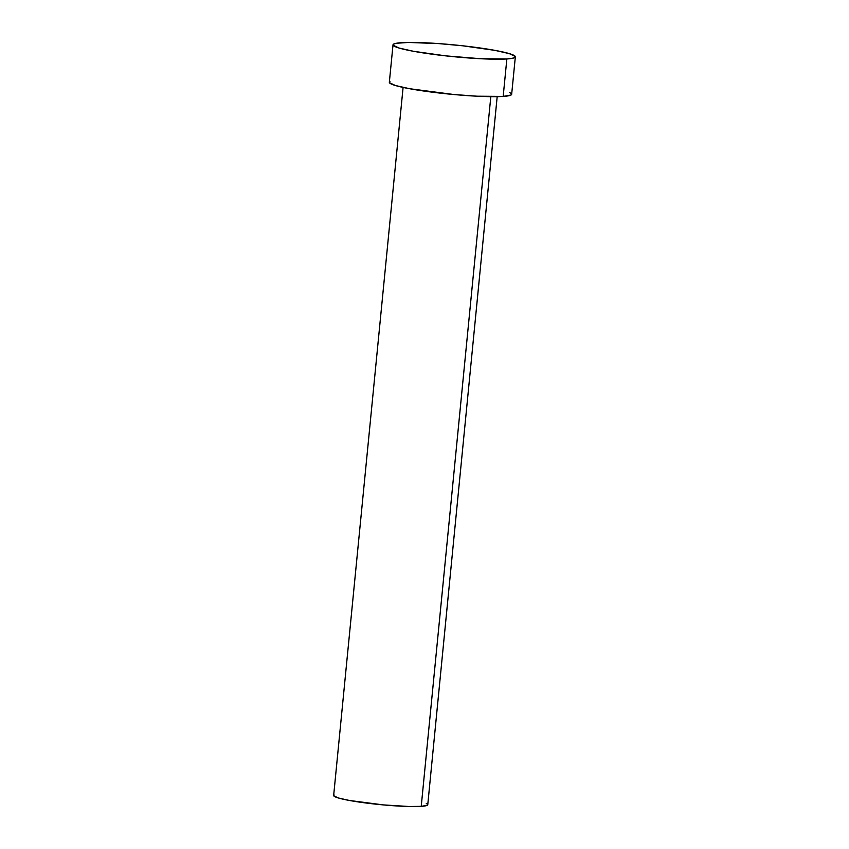 <?xml version="1.0" encoding="UTF-8"?>
<svg xmlns="http://www.w3.org/2000/svg" width="849" height="849" viewBox="0 0 849 849"><rect width="100%" height="100%" fill="white"/><g stroke="black" fill="none" stroke-linecap="round" stroke-linejoin="round"><path stroke-width="1.27" d="M403.095 87.426L333.657 795.492A47.268 4.532 5.6 0 0 368.105 803.271A47.268 4.532 5.6 0 0 421.231 806.359L490.818 96.659L421.231 806.359A47.268 4.532 5.6 0 0 427.758 804.725L497.185 96.648M506.853 58.952A61.457 5.89 -174.4 0 1 437.797 54.93A61.457 5.89 -174.4 0 1 393.013 44.827A61.457 5.89 -174.4 0 1 401.503 42.694A61.457 5.89 -174.4 0 1 470.558 46.716A61.457 5.89 -174.4 0 1 515.343 56.819A61.457 5.89 -174.4 0 1 506.853 58.952L503.181 96.415L506.853 58.952L480.714 58.73L445.619 55.854L413.421 51.28L399.072 48.043L393.108 45.22L393.618 44.116L396.451 43.257L408.571 42.45L438.901 43.607L462.726 45.793L494.935 50.367L509.283 53.614L515.247 56.427L514.738 57.53L511.905 58.39L506.853 58.952M393.013 44.827L389.341 82.289A61.457 5.89 5.6 0 0 434.115 92.403A61.457 5.89 5.6 0 0 503.181 96.415A61.457 5.89 5.6 0 0 511.66 94.281L515.343 56.819M509.729 92.562L511.576 93.889L511.066 95.003L503.181 96.415L477.042 96.202L453.928 94.526L409.749 88.742L395.401 85.505L389.436 82.693L389.946 81.578M426.272 803.398L427.684 804.417L427.291 805.266L421.231 806.359L408.995 806.497L383.345 804.905L349.353 800.458L338.316 797.964L333.731 795.8L334.124 794.951"/></g></svg>
